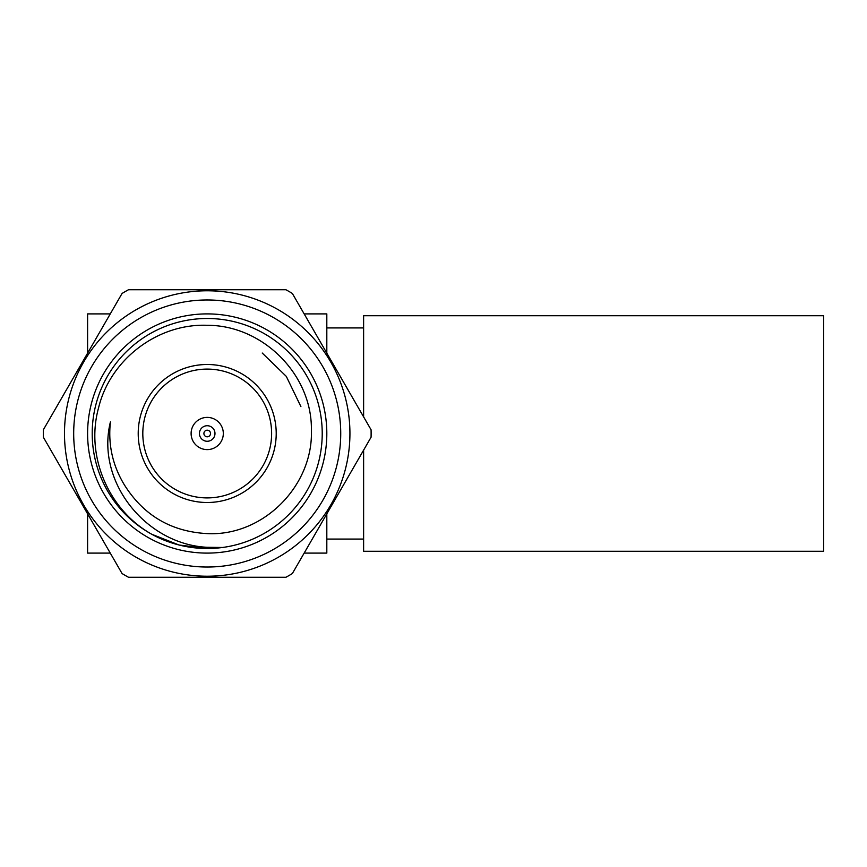<?xml version="1.0" encoding="UTF-8"?>
<svg xmlns="http://www.w3.org/2000/svg" width="867" height="867" viewBox="0 0 867 867"><rect width="100%" height="100%" fill="white"/><g stroke="black" fill="none" stroke-linecap="round" stroke-linejoin="round"><path stroke-width="1.3" d="M363.62 450.103L363.62 551.271L823.65 551.271L823.65 315.729L363.62 315.729L363.62 416.897M207.213 364.498A69.002 69.002 0 0 1 276.215 433.5A69.002 69.002 0 0 1 207.213 502.502A69.002 69.002 0 0 1 138.211 433.5A69.002 69.002 0 0 1 207.213 364.498A69.002 69.002 0 0 0 138.211 433.5A69.002 69.002 0 0 0 207.213 502.502M207.213 567.029A133.529 133.529 0 0 0 340.731 433.5A133.529 133.529 0 0 0 207.213 299.971A133.529 133.529 0 0 0 73.684 433.5A133.529 133.529 0 0 0 207.213 567.029M207.213 290.781A142.719 142.719 0 0 1 349.932 433.5A142.719 142.719 0 0 1 207.213 576.219A142.719 142.719 0 0 1 64.483 433.5A142.719 142.719 0 0 1 207.213 290.781M207.213 417.395A16.105 16.105 0 0 1 223.318 433.5A16.105 16.105 0 0 1 207.213 449.605A16.105 16.105 0 0 1 191.108 433.5A16.105 16.105 0 0 1 207.213 417.395M207.213 553.103A119.603 119.603 0 0 1 87.6 433.5A119.603 119.603 0 0 1 207.213 313.897A119.603 119.603 0 0 1 326.816 433.5A119.603 119.603 0 0 1 207.213 553.103M124.436 484.978C112.602 465.536 107.931 444.5 110.434 421.861C95.413 482.193 146.631 544.465 207.213 547.294L222.559 547.478L207.213 548.508A115.008 115.008 0 0 0 322.221 433.5A115.008 115.008 0 0 0 207.213 318.492A115.008 115.008 0 0 0 92.205 433.5A115.008 115.008 0 0 0 207.213 548.508L179.046 545.007L151.714 534.235C108.364 509.915 85.28 455.674 98.567 407.858C110.142 359.599 157.566 323.348 207.213 325.298C262.69 325.179 312.358 374.577 311.394 430.325C313.247 485.888 263.113 536.467 207.213 533.606C171.232 531.666 143.64 515.453 124.436 484.978L122.789 482.236M128.489 289.741L285.937 289.741A163.906 163.906 0 0 1 292.352 293.447L371.076 429.794A163.906 163.906 0 0 1 371.076 437.206L292.352 573.553A163.906 163.906 0 0 1 285.937 577.259L128.489 577.259A163.906 163.906 0 0 1 122.074 573.553L43.35 437.206A163.906 163.906 0 0 1 43.35 429.794L122.074 293.447A163.906 163.906 0 0 1 128.489 289.741M363.62 327.921L326.816 327.921L326.816 353.151L326.816 313.897L304.154 313.897M304.154 553.103L326.816 553.103L326.816 513.849L326.816 539.079L363.62 539.079M300.903 406.601L286.468 376.744M285.947 376.04L262.224 353.032M87.6 511.378L87.6 553.103L110.272 553.103M87.6 353.151L87.6 313.897L110.272 313.897M207.213 497.907A64.407 64.407 0 0 0 271.62 433.5A64.407 64.407 0 0 0 207.213 369.093A64.407 64.407 0 0 0 142.806 433.5A64.407 64.407 0 0 0 207.213 497.907M207.213 425.73A7.77 7.77 0 0 1 214.983 433.5A7.77 7.77 0 0 1 207.213 441.27A7.77 7.77 0 0 1 199.443 433.5A7.77 7.77 0 0 1 207.213 425.73M207.213 436.805A3.305 3.305 0 0 0 210.518 433.5A3.305 3.305 0 0 0 207.213 430.195A3.305 3.305 0 0 0 203.908 433.5A3.305 3.305 0 0 0 207.213 436.805"/></g></svg>
